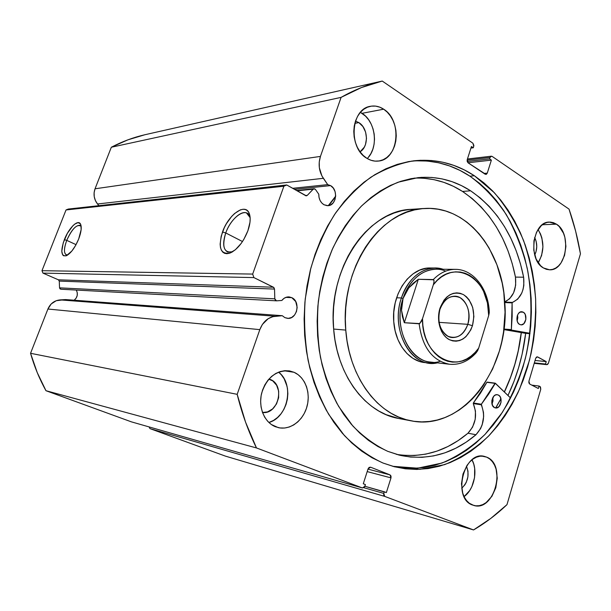 <?xml version="1.0" encoding="UTF-8"?>
<svg xmlns="http://www.w3.org/2000/svg" width="611" height="611" viewBox="0 0 611 611"><rect width="100%" height="100%" fill="white"/><g stroke="black" fill="none" stroke-linecap="round" stroke-linejoin="round"><path stroke-width="0.92" d="M537.283 356.832L535.71 358.252L528.912 381.256L529.691 384.036L538.329 388.504L539.055 386.045L531.784 385.121L539.055 386.045L540.002 386.542L540.766 389.291L506.977 504.64C496.606 514.508 485.462 522.947 473.54 529.943L384.754 496.399L149.993 428.632L225.428 456.127L149.993 428.632L149.046 426.906L149.993 428.632L384.754 496.399L383.777 493.405L384.288 491.771L364.874 486.272L386.358 492.558L390.994 477.878L367.188 471.593L390.994 477.878L390.024 474.877L367.975 469.133L390.024 474.877L370.587 467.194L368.066 468.851L363.285 483.767L365.416 484.576L364.882 486.234L362.46 487.975L256.467 447.939L45.97 390.712L131.403 421.857L45.97 390.712C39.486 379.041 34.346 366.569 30.55 353.295L237.175 394.332L30.55 353.295L37.248 372.611L45.97 390.712L256.467 447.939C248.341 431.366 241.91 413.502 237.175 394.332L259.82 329.635L47.91 309.021L30.55 353.295L47.91 309.021C50.339 303.522 54.394 300.482 60.077 299.902L275.347 316.246L60.077 299.902L65.576 299.573L56.25 300.704L51.24 303.919L47.91 309.021L259.82 329.635C262.974 321.63 268.153 317.17 275.347 316.246L282.29 315.704L65.576 299.573L282.29 315.704L284.886 317.644L288.277 318.369L291.668 317.468L294.54 315.07L296.465 311.564L297.16 307.463L295.724 301.551L291.798 297.664L285.856 297.381L291.798 297.664L289.186 296.923L286.498 297.175L283.962 298.397L281.831 300.475L276.462 300.826L274.82 298.832L274.522 289.079L59.259 281.098L59.55 287.842L59.259 281.098L274.522 289.079L273.445 287.223L58.396 279.807L59.259 281.098L58.396 279.807L42.946 273.109L253.893 277.593L42.946 273.109L58.396 279.807L273.445 287.223L253.893 277.593L252.679 274.079L41.976 270.688L42.946 273.109L41.976 270.688L66.034 209.955L283.878 186.233L66.034 209.955L41.976 270.688L252.679 274.079L283.878 186.233L286.735 184.973L68.295 209.054L66.034 209.955L68.295 209.054L286.735 184.973L306.371 195.841L307.31 195.36L305.332 195.543L307.31 195.36L313.099 189.204L314.879 188.921L315.467 189.471L314.421 188.746L313.489 188.891L307.31 195.36L305.981 195.818L286.735 184.973L283.878 186.233L252.679 274.079L253.893 277.593L273.873 287.529L274.522 289.079L274.82 298.832L275.378 300.291L276.638 300.826L281.831 300.475C283.764 298.031 286.108 296.839 288.858 296.9L291.798 297.664C300.879 301.544 297.16 319.629 287.514 318.354L284.886 317.644L282.29 315.704L272.896 316.651L268.198 318.675L262.394 324.426L259.82 329.635L237.175 394.332L245.546 422.109L256.467 447.939L362.346 487.937L364.454 487.089L365.416 484.576L363.285 483.767L368.066 468.851L369.12 467.392L370.587 467.194L390.024 474.877L391.017 476.038L390.994 477.878L386.358 492.558L384.288 491.771L383.777 493.405L383.754 495.254L384.754 496.399L473.54 529.943L490.839 518.372L506.977 504.64L540.766 389.291L540.483 386.969L539.055 386.045L538.329 388.504L529.691 384.036L528.889 382.921L528.912 381.256L535.71 358.252L536.542 357.03L537.68 356.954L546.226 361.597L545.516 364.034L546.455 364.546L547.578 364.462L548.395 363.247L580.45 253.794L575.623 231.103L569.04 209.122L492.183 156.431L490.946 156.309L490.045 157.47L489.594 158.913L491.374 160.128L487.273 173.127L486.371 174.295L485.119 174.196L468.087 162.832L467.194 161.487L467.216 159.7L471.44 146.533L473.281 147.786L473.884 145.449L472.883 143.195L382.249 81.057L361.498 87.533L341.098 97.37L320.439 156.416L319.24 161.938L319.347 167.735L321.905 175.937L327.717 184.629L330.566 185.607C338.425 189.67 336.432 205.54 328.031 205.686L323.945 204.731L321.753 202.951L320.065 200.439L319.041 197.429L318.782 194.206L315.467 189.471L318.782 194.206C318.782 198.995 320.508 202.508 323.945 204.731L327.183 205.701L330.406 205.059L333.148 202.921L334.988 199.614L335.66 195.635L335.057 191.579L333.27 188.066L330.566 185.607L294.403 189.334L330.566 185.607L327.717 184.629L323.334 178.305L97.516 203.99L98.906 205.678L97.516 203.99L323.334 178.305C319.011 171.508 318.048 164.214 320.439 156.416L95.041 188.791L94.109 192.648L94.239 196.689L95.408 200.576L97.516 203.99C93.995 199.316 93.17 194.245 95.041 188.791L111.332 147.236L95.041 188.791L320.439 156.416L341.098 97.37C354.579 89.702 368.296 84.265 382.249 81.057L144.86 134.748L127.867 139.85L111.332 147.236L341.098 97.37L111.332 147.236C122.2 141.553 133.381 137.391 144.86 134.748L382.249 81.057L472.883 143.195L473.746 146.327L473.281 147.786L470.944 148.083L473.281 147.786L471.44 146.533L467.216 159.7L468.087 162.832L485.951 174.418L487.273 173.127L484.004 173.448L487.273 173.127L491.374 160.128L468.003 162.763L491.374 160.128L489.594 158.913L467.194 161.472L489.594 158.913L490.045 157.47L491.328 156.202L492.183 156.431L569.04 209.122C574.012 223.542 577.815 238.427 580.45 253.794L548.395 363.247L546.837 364.66L534.235 363.262L546.455 364.546L534.35 362.873L545.516 364.034L546.226 361.597L535.06 360.467L546.226 361.597L537.26 356.824M292.6 188.31L327.717 184.629L292.6 188.31M74.183 300.215C77.46 297.412 78.17 294.028 76.314 290.065L77.223 292.509L77.23 295.403L76.184 298.092L74.183 300.215M250.136 217.623L249.716 216.347C246.248 206.541 230.989 217.447 225.749 232.951L222.496 231.997C228.346 214.721 245.347 202.47 249.227 213.392C250.838 217.707 250.388 223.504 247.89 230.767L243.774 239.489L241.154 243.453L235.327 249.792L229.507 253.244L226.88 253.71L224.588 253.321L222.71 252.091L221.319 250.075L220.449 247.371L220.136 244.079L221.182 236.243L224.275 227.735L226.46 223.611L231.706 216.37L234.578 213.522L240.306 209.894L242.949 209.275L245.301 209.497L247.272 210.566L248.776 212.445L250.174 218.364L249.991 222.175L247.89 230.767C243.399 242.04 237.511 249.441 230.225 252.985C220.51 254.749 217.936 247.753 222.496 231.997L225.749 232.951C229.935 220.899 240.673 210.405 246.508 212.949L250.136 217.623M81.156 226.345C77.169 223.634 72.365 228.308 66.744 240.367L64.361 239.642C68.844 227.796 78.353 218.654 80.621 224.29C81.836 227.399 81.194 232.279 78.704 238.947L75.596 245.469L71.861 251.029L66.355 255.734L63.582 255.772L62.643 254.84L61.795 251.274L63.231 242.857L67.378 233.31L72.892 225.734L74.725 224.115L77.979 222.633L80.262 223.679L80.919 225.131L81.141 229.621L78.704 238.947C74.901 247.906 70.731 253.519 66.202 255.795C61.085 256.391 60.474 251.006 64.361 239.642L66.744 240.367C71.243 230.24 75.649 225.215 79.949 225.276L81.156 226.345M76.054 244.644L66.744 240.367L76.054 244.644M242.491 241.536L225.749 232.951L242.491 241.536M521.336 332.605C518.785 353.708 513.148 373.504 504.411 392.002L510.154 378.53L514.477 365.768L517.914 352.616L521.336 332.605M500.974 398.823L495.712 407.98M507.985 395.47C517.12 376.116 523.016 355.411 525.674 333.354L529.928 333.675L503.869 329.596L525.674 333.354L522.115 354.204L518.548 367.906L514.057 381.211L507.985 395.47M474.373 175.747L494.391 192.763C506.175 206.663 515.898 222.58 523.558 240.497C529.928 259.224 533.961 278.815 535.641 299.253C535.962 319.851 533.915 340.151 529.5 360.154L519.762 388.649C511.224 406.529 500.76 422.415 488.365 436.307C475.014 448.772 460.411 458.219 444.541 464.658L419.902 469.347L394.805 466.85L382.937 463.001L372.061 457.792L361.582 451.071L351.646 442.876L342.359 433.252L333.843 422.293L326.221 410.088L319.584 396.768L314.039 382.478L309.662 367.364L306.523 351.6L304.66 335.393L304.118 318.919L304.897 302.392L306.989 286.009L310.373 269.97L314.993 254.482L320.783 239.718L327.672 225.849L335.554 213.033L344.329 201.409L353.868 191.09L364.064 182.162L374.78 174.708L385.885 168.773L397.257 164.39L408.767 161.556L420.299 160.281L431.725 160.525L442.944 162.251L453.851 165.413L464.36 169.934L474.373 175.747L483.813 182.773L492.626 190.922L500.737 200.095L508.1 210.207L514.661 221.144L520.396 232.822L525.254 245.118L529.225 257.949L532.28 271.208L534.411 284.779L535.61 298.573L535.862 312.481L535.175 326.396L533.548 340.228L531.005 353.861L527.553 367.203L523.207 380.141L517.998 392.59L511.957 404.444L505.114 415.602L497.522 425.959L489.212 435.429L480.261 443.914L470.714 451.323L460.648 457.57L450.131 462.58L439.263 466.262L428.12 468.568L416.809 469.431L405.437 468.813L394.103 466.674L382.937 463.001C369.136 456.593 356.282 447.443 344.398 435.551L328.703 414.373C319.759 398.089 312.908 380.172 308.15 360.597C304.736 340.419 303.759 319.881 305.225 298.985L310.755 268.496C316.628 248.906 324.533 230.966 334.454 214.675C345.337 199.652 357.473 187.165 370.869 177.221C384.724 168.888 398.952 163.427 413.54 160.838C435.506 158.509 455.783 163.473 474.373 175.747L469.951 176.182L474.373 175.747M392.705 466.3L417.603 468.186L441.974 463.054C457.631 456.394 472.013 446.801 485.134 434.284L502.357 412.364C512.14 395.783 519.808 377.812 525.361 358.451C532.089 328.848 532.739 297.863 527.224 268.313C522.466 248.998 515.493 231.111 506.313 214.644C495.956 199.301 483.836 186.477 469.951 176.182C452.041 164.397 432.519 159.387 411.386 161.136M464.077 496.621C474.098 489.548 478.13 470.676 472.02 459.823L473.746 464.062L474.671 468.393L474.541 477.68L471.845 486.677L469.63 490.641L464.077 496.621M486.738 457.158C506.901 464.696 494.391 512.11 473.777 505.45L469.324 503.25L466.605 500.623L464.383 497.224L462.741 493.176L461.465 483.82L462.993 474.006L467.071 465.307L469.867 461.809L473.036 459.06L476.443 457.181L479.948 456.218L483.431 456.211L486.738 457.158L489.762 458.998L492.39 461.679L494.513 465.07L496.071 469.065L497.262 478.199L495.804 487.754L491.901 496.315L486.112 502.609L482.766 504.594L479.276 505.679L475.786 505.816L472.425 504.999C452.018 498.332 463.902 450.475 484.309 456.364L486.738 457.158L481.774 456.096L486.738 457.158M538.199 262.783C544.493 251.602 544.439 240.52 538.039 229.537L540.483 233.898L541.881 237.931L542.935 246.775L541.598 255.551L538.199 262.783M556.461 224.176C572.072 233.326 566.443 270.986 549.564 269.795L543.37 267.931L540.575 265.693L536.13 259.003L533.793 250.258L533.938 240.826L536.55 232.195L541.201 225.726L544.073 223.626L547.15 222.404L550.328 222.083L553.474 222.687L556.461 224.176L559.195 226.49L563.472 233.196L564.862 237.328L565.916 246.386L564.564 255.367L561.005 262.959L558.546 265.877L555.75 268.038L552.718 269.359L549.564 269.795L546.402 269.321L543.37 267.931C527.629 259.545 532.655 221.472 549.358 222.083L556.461 224.176L542.377 224.741L556.461 224.176M278.601 372.13L281.297 374.749L284.115 378.736L286.192 383.349L287.46 388.413L287.857 393.728L287.391 399.12L286.063 404.375L283.924 409.309L281.052 413.731L277.547 417.473L273.545 420.406L268.886 422.491C288.232 417.305 294.571 383.968 278.593 372.13M294.051 372.29C305.179 377.132 310.93 392.812 306.921 406.789C303.041 420.811 290.057 430.442 278.234 427.616L271.337 424.508L267.679 421.262L264.67 417.153L262.44 412.333L261.073 406.995L260.63 401.358L261.134 395.63L262.562 390.062L264.853 384.861L267.916 380.248L271.62 376.399L275.821 373.451L280.334 371.526L285.001 370.678L289.637 370.938L294.051 372.29L298.092 374.665L301.605 377.965L304.461 382.058L306.569 386.801L307.845 392.002L308.25 397.478L307.768 403.016L306.416 408.431L304.24 413.502L301.322 418.061L297.763 421.926L293.7 424.95L289.27 427.013L284.642 428.028L279.991 427.944L275.5 426.761C264.464 422.491 258.102 407.262 261.661 393.125C266.77 377.69 275.928 370.266 289.133 370.862L294.051 372.29L284.023 370.762L294.051 372.29M367.234 158.524C378.759 147.679 375.841 121.642 362.048 113.325L383.67 109.193C402.55 120.482 398.67 159.639 378.492 161.052C374.528 161.525 370.678 160.624 366.928 158.341L363.232 155.461L359.986 151.727L357.32 147.266L355.35 142.264L354.151 136.91L353.777 131.418L354.25 126.011L355.541 120.909L357.595 116.311L360.345 112.401L363.652 109.331L367.41 107.223L371.442 106.138L375.605 106.115L379.737 107.154L383.67 109.193L387.267 112.164L390.391 115.93L392.926 120.352L394.79 125.263L395.913 130.479L396.256 135.81L395.806 141.057L394.576 146.021L392.621 150.527L390.001 154.407L386.809 157.516L383.166 159.723L379.21 160.945L375.078 161.128L370.93 160.25L366.928 158.341C348.087 148.106 350.76 108.796 370.457 106.299C375.024 105.459 379.431 106.429 383.67 109.193L362.048 113.325L360.391 112.348L365.599 116.197L368.693 119.855L371.205 124.155L373.054 128.929L374.169 134.008L374.512 139.193L374.069 144.295L372.863 149.137L370.93 153.529L368.341 157.31M358.848 122.605C368.28 128.119 369.021 146.655 360.055 151.826L364.301 147.167L365.493 144.486L366.501 138.392L365.607 132.113L362.919 126.569L358.848 122.605L354.815 123.33L358.848 122.605L355.472 121.108L358.848 122.605M270.314 379.469C285.375 384.991 278.387 414.808 262.493 412.486L267.465 411.921L272.582 408.942L276.5 403.963L278.631 397.73L278.669 391.17L276.615 385.251L272.75 380.867L268.779 379.217L270.314 379.469M534.633 237.458C537.428 243.262 537.459 249.112 534.717 255.001L535.954 251.984L536.771 246.615L536.122 241.208L534.633 237.458M466.483 466.216C469.607 474.686 468.018 482.041 461.71 488.273L464.887 484.806L466.246 482.385L467.904 476.878L467.98 471.196L466.483 466.216M276.462 300.826L60.863 289.232L59.55 287.842L274.82 298.832L59.55 287.842L60.008 288.858L61.008 289.232M362.445 487.968L131.594 421.911M473.54 529.943L225.428 456.127L473.54 529.943M467.117 160.128L490.045 157.47L467.117 160.128M383.777 493.405L363.828 487.715L383.777 493.405M401.19 467.759L412.547 468.385L423.835 467.537L434.956 465.254L445.809 461.588L456.302 456.616L466.353 450.406L475.885 443.036L484.828 434.604L493.115 425.18L500.699 414.877L507.527 403.779L513.561 391.987L518.762 379.599L523.1 366.715L526.545 353.433L529.088 339.861L530.707 326.098L531.387 312.252L531.135 298.405L529.936 284.68L527.805 271.169L524.75 257.979L520.778 245.21L515.921 232.959L510.193 221.342L503.632 210.459L496.285 200.4L488.181 191.274L479.383 183.17L469.951 176.182L459.953 170.4L449.459 165.902L438.568 162.763L427.372 161.044L415.969 160.808M328.741 205.594L335.599 196.734M284.191 378.866L287.063 386.373M232.6 251.778L227.735 252.053C223.107 249.448 222.45 243.079 225.749 232.951C221.701 246.966 223.985 253.244 232.6 251.778M67.668 255.031L66.37 254.94C63.72 253.221 63.842 248.364 66.744 240.367C63.445 249.792 63.758 254.68 67.668 255.031M313.099 189.204L297.015 190.815L313.099 189.204M432.848 268.114L426.593 268.244L419.704 270.123L413.143 273.789L407.186 279.12L402.069 285.917L398.028 293.922L395.218 302.804L393.774 312.198L393.759 321.73C391.162 293.967 410.096 267.015 430.419 267.985M417.542 209.237L409.706 209.466L401.855 210.726L394.064 213.025L386.419 216.355L378.996 220.701L371.885 226.024L365.164 232.287L358.901 239.436L353.189 247.402L348.079 256.108L343.649 265.457L339.945 275.355L337.02 285.688L334.904 296.35L333.629 307.211L333.209 318.155L333.644 329.046L345.765 330.1L333.644 329.046C336.944 375.505 365.79 413.044 398.716 418.489L411.218 420.849C378.102 415.381 349.057 377.3 345.765 330.1C339.785 268.68 380.523 209.252 424.217 208.496C466.644 205.22 502.265 250.22 504.77 302.361C510.376 366.806 463.268 431.71 411.218 420.849M521.259 332.598C518.716 353.677 513.08 373.458 504.35 391.941L510.628 377.063L514.844 364.255L518.174 351.073L521.259 332.598M500.944 398.7L495.62 407.965M424.149 208.504L411.524 209.321C368.082 210.1 327.679 268.596 333.644 329.046L334.935 339.769L337.058 350.21L339.991 360.23L343.688 369.739L348.102 378.637L353.181 386.816L358.856 394.21L365.065 400.74L371.732 406.361L378.774 411.012L386.121 414.67L398.8 418.504M345.765 330.1L345.33 319.034L345.757 307.921L347.048 296.885L349.187 286.055L352.142 275.553L355.877 265.495L360.345 255.994L365.493 247.157L371.251 239.061L377.552 231.806L384.327 225.444L391.491 220.036L398.96 215.63L406.651 212.254L414.495 209.924L422.392 208.649L430.274 208.412L438.064 209.222L445.679 211.024L453.064 213.804L460.144 217.516L466.857 222.106L473.166 227.529L479.009 233.708L484.332 240.589L489.121 248.104L496.911 264.754L502.173 283.038L503.808 292.616L505.045 312.213L503.548 331.895L501.791 341.572L499.378 351.035L492.634 368.998L483.507 385.19L478.138 392.438L472.272 399.029L465.956 404.902L459.243 409.981L452.186 414.235L444.846 417.588L437.277 420.009L429.556 421.453L421.743 421.888L413.922 421.3L406.162 419.673L398.548 417L391.162 413.296L384.067 408.583L377.361 402.893L371.121 396.264L365.409 388.764L360.299 380.462L355.854 371.435L352.135 361.781L349.194 351.592L347.056 340.999L345.765 330.1M424.63 362.567C408.874 361.078 395.141 343.405 393.759 321.73L395.164 330.994L397.937 339.609L401.939 347.231L407.002 353.548L412.921 358.336L419.436 361.422L424.744 362.583M439.966 309.311C437.178 321.585 439.851 330.574 447.978 336.264C456.784 339.388 463.398 335.408 467.82 324.326L472.456 325.701C467.323 338.631 459.625 343.29 449.345 339.67C440.531 335.233 436.048 320.347 439.996 308.165L439.966 309.311C443.082 300.78 448.046 296.404 454.874 296.198C465.04 296.167 472.082 311.732 467.82 324.326C464.658 333.163 459.503 337.57 452.346 337.547C442.524 337.188 435.674 321.798 439.966 309.311L438.904 312.786L438.79 322.341L441.386 331.055L443.594 334.66L446.282 337.57L449.345 339.67L452.675 340.892L456.127 341.19L459.571 340.564L462.878 339.044L465.926 336.692L470.806 329.887L472.456 325.701L473.892 316.529L472.7 307.432L469.049 299.741L466.445 296.793L463.459 294.617L460.175 293.28L456.738 292.86L453.27 293.364L449.902 294.785L446.778 297.076L444.014 300.154L439.996 308.165C445.442 295.06 453.263 290.538 463.459 294.617C472.631 301.422 475.633 311.786 472.456 325.701L467.82 324.326L439.088 322.356L467.82 324.326C470.546 312.381 467.965 303.499 460.075 297.679C451.323 294.219 444.625 298.099 439.966 309.311M440.172 361.322C414.968 369.8 391.261 331.399 403.061 298.458L401.404 297.969C389.726 330.635 412.135 369.258 437.43 362.85L429.457 363.133C407.041 361.666 391.346 326.511 401.404 297.969L396.623 297.771L401.404 297.969C408.553 278.822 419.841 268.832 435.276 268.015L443.158 269.26C427.135 263.738 408.179 276.256 401.404 297.969L403.061 298.458C409.928 276.325 429.716 264.189 445.694 271.116M403.061 298.458C393.255 326.32 408.576 360.643 430.457 362.048L449.528 364.255C432.435 360.834 422.316 347.346 419.146 323.792L404.322 322.723L401.526 310.312L403.061 298.458L408.79 287.896L418.344 279.273L433.298 279.563C439.958 272.789 447.298 269.382 455.332 269.344L436.139 269.214C421.063 270.001 410.034 279.746 403.061 298.458L401.755 304.27L401.526 310.312L402.382 316.498L404.322 322.723L419.757 323.586L422.514 318.637L433.329 284.787L434.009 281.755L433.749 279.807L418.344 279.273L404.322 322.723L418.344 279.273L413.12 283.305L408.79 287.896L405.421 292.975L403.061 298.458M475.411 353.021L477.489 351.042L478.68 348.117L488.693 315.528L489.289 312.603L488.968 310.701M456.478 269.382C448.039 269.054 440.31 272.445 433.298 279.563L433.978 280.357L434.009 281.755L433.329 284.787L437.186 280.457L441.44 276.943L445.977 274.308L450.712 272.598L455.539 271.849L460.343 272.055L465.032 273.216L469.508 275.286L473.678 278.219L477.458 281.938L480.788 286.368L483.584 291.416L487.425 302.919L488.693 315.528L478.68 348.117L475.068 352.471L471.035 356.114L466.682 358.955L462.076 360.933L457.318 361.995L452.514 362.117L447.756 361.277L443.143 359.489L438.782 356.778L434.78 353.189L431.213 348.805L428.174 343.718L425.737 338.02L423.95 331.849L422.865 325.342L422.514 318.637L433.329 284.787C453.813 256.559 490.297 278.731 488.693 315.528L489.258 311.442C488.242 288.69 473.311 269.191 455.332 269.344M449.528 364.255C459.693 365.118 468.645 361.216 476.397 352.547L478.68 348.117C460.259 376.62 421.384 358.168 422.514 318.637L421.246 321.684L419.146 323.792C422.193 346.872 432.046 360.322 448.711 364.148M423.897 178.252L434.031 179.665L443.914 182.376L453.438 186.324L462.535 191.449L472.166 198.522L481.063 206.877L489.159 216.401L496.376 226.971L502.662 238.458L507.962 250.731L512.239 263.654L515.463 277.096L523.627 277.211L515.47 277.089C516.677 289.37 513.103 297.641 504.739 301.903L509.574 298.794L513.599 292.845L515.669 285.2L515.463 277.096L523.635 277.211C524.818 289.95 521.068 298.351 512.369 302.407L512.11 302.88L504.778 302.567L512.11 302.88L511.338 330.047L529.974 333.293L511.407 330.077L503.876 329.535L511.407 330.077L503.876 329.52L511.338 330.047L512.171 316.246L512.125 302.72L517.723 299.107L521.756 293.104L523.062 289.393L523.833 285.39L523.627 277.211L515.47 277.089C507.588 238.863 489.946 210.321 462.535 191.449L470.6 190.792C498.08 209.848 515.76 238.657 523.635 277.211L520.404 263.654L516.119 250.625L510.811 238.244L504.518 226.65L497.285 215.989L489.174 206.373L480.254 197.933L470.6 190.792L462.535 191.449C447.619 181.879 431.45 177.442 414.037 178.137M523.26 312.198C527.896 314.489 525.941 325.503 521.007 324.853L519.587 324.426L521.328 324.861L523.879 323.662L525.865 319.431L525.269 314.55L524.039 312.779L522.413 311.847L519.77 312.29L518.265 313.756L517.234 315.925L517.158 320.958L517.502 315.169L517.822 317.682L517.158 320.958L518.128 323.051L519.587 324.426C514.943 322.188 516.86 311.144 521.779 311.747L523.26 312.198L520.251 312.038L523.26 312.198M498.362 395.034C503.441 397.173 500.821 409.126 495.521 407.949L494.574 407.652L496.376 407.972L499.011 406.59L501.073 402.183L500.44 397.28L499.172 395.577L497.484 394.737L495.643 394.905L493.917 396.058L491.832 400.488L492.474 405.414L494.574 407.652C489.48 405.574 492.054 393.591 497.339 394.714L498.362 395.034M491.97 403.993L492.863 397.463L493.008 400.969L491.97 403.993M387.725 451.33C375.177 445.366 363.537 436.903 352.799 425.951L338.693 406.491C330.696 391.582 324.617 375.207 320.47 357.366C317.544 338.998 316.834 320.34 318.339 301.391C321.119 282.649 325.961 264.884 332.858 248.081C340.808 232.172 350.263 218.249 361.216 206.312C372.817 195.726 385.144 187.684 398.189 182.193L417.985 177.641C436.903 175.976 454.439 180.36 470.6 190.792L461.481 185.622L451.919 181.627L442.013 178.886L431.84 177.45L421.491 177.358L411.073 178.649L400.679 181.33L390.429 185.416L380.439 190.892L370.808 197.727L361.659 205.869L353.105 215.248L345.253 225.787L338.204 237.374L332.048 249.891L326.87 263.196L322.745 277.15L319.721 291.569L317.85 306.302L317.147 321.157L317.621 335.958L319.27 350.538L322.066 364.714L325.961 378.324L330.91 391.208L336.829 403.229L343.642 414.258L351.264 424.187L359.589 432.924L368.509 440.394L377.926 446.542L387.725 451.33L399.059 455.073L410.584 457.059L422.155 457.326L433.619 455.898L444.854 452.85L455.737 448.237L466.14 442.173L475.977 434.742C453.049 454.019 427.815 460.893 400.266 455.363L387.725 451.33M328.26 205.67L335.645 196.177M495.361 383.234L510.613 398.021L495.131 383.173L481.376 404.23L488.579 394.24L495.361 383.234M402.809 455.256L414.342 455.531L425.768 454.133L436.964 451.124L447.81 446.572L458.181 440.569L467.988 433.214L475.977 434.742L480.574 428.617L482.171 424.821L483.652 416.526L483.469 412.356L481.376 404.23L473.365 402.985L480.544 393.087L486.959 382.188L494.918 383.364L486.86 382.31L473.365 402.985L473.296 403.573L473.365 402.985L481.376 404.23L481.308 404.826C485.554 416.06 483.775 426.02 475.969 434.727L467.98 433.207L472.57 427.15L475.198 419.345L475.457 411.043L473.296 403.573L481.308 404.826L473.296 403.573C477.535 414.709 475.763 424.584 467.98 433.207L475.977 434.742L467.98 433.207C446.358 451.308 422.499 458.357 396.417 454.363M487.196 382.119L495.223 383.166M495.07 383.196L487.303 382.18M511.155 329.589L503.93 329.077L511.155 329.589M512.369 302.407L504.747 302.086L512.369 302.407M249.716 216.347L249.227 213.392M81.087 225.887L80.621 224.29M491.297 156.202L467.446 158.997M534.213 363.339L546.814 364.66M66.798 255.535L66.202 255.795M232.455 251.862L230.225 252.985M314.008 188.73L296.465 190.502M435.276 268.015L430.243 267.985"/></g></svg>
